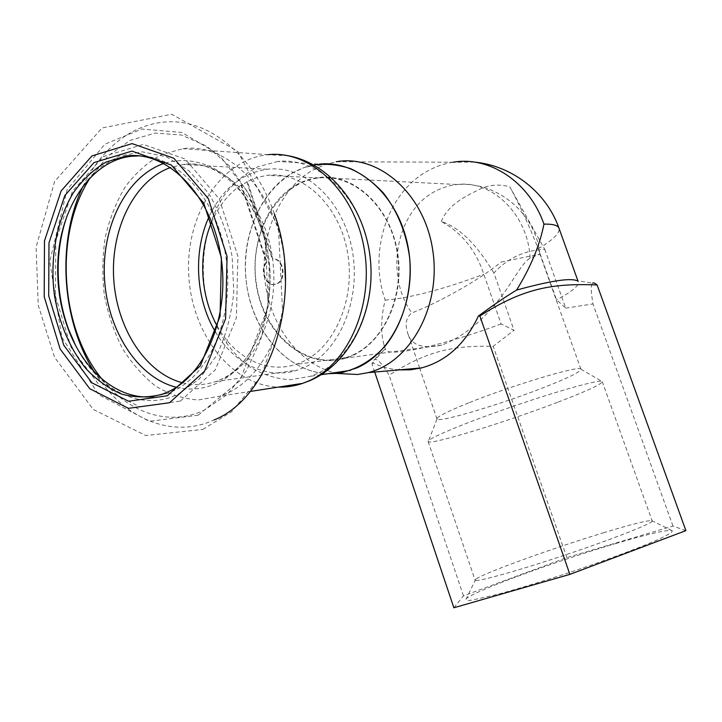 <?xml version="1.0" encoding="UTF-8"?>
<svg xmlns="http://www.w3.org/2000/svg" width="722" height="722" viewBox="0 0 722 722"><rect width="100%" height="100%" fill="white"/><g stroke="black" fill="none" stroke-linecap="round" stroke-linejoin="round"><path stroke-width="0.54" stroke-dasharray="3.61 2.71" d="M247.429 181.727L241.644 185.166L266.932 262.149C259.767 269.875 266.427 286.95 275.596 284.242C287.157 282.266 284.486 257.592 272.853 258.963L247.429 181.727L246.816 181.7L272.248 258.981L272.853 258.963M241.644 185.166L241.04 185.139L266.328 262.167C259.162 269.902 265.822 286.986 275.001 284.269C286.562 282.302 283.89 257.61 272.248 258.981M266.328 262.167L266.932 262.149M215.454 332.021C233.946 363.735 267.366 380.268 297.69 370.034L304.404 367.399C339.349 351.84 361.668 299.314 352.101 249.559C342.869 199.696 304.142 164.643 267.33 169.246C241.762 173.181 222.412 188.83 209.299 216.176M241.04 185.139C228.387 193.785 218.622 206.077 211.726 222.006M217.241 326.091C234.334 357.372 266.499 374.104 295.713 364.42L302.545 361.74C335.468 346.939 356.325 297.347 347.192 250.552C338.365 203.667 301.832 170.798 267.122 175.347L256.743 177.567L246.816 181.7M284.658 262.988C279.08 194.823 229.253 141.945 182.964 148.705L161.277 154.743C147.667 162.269 135.736 172.856 125.466 186.52C116.413 201.573 109.699 218.351 105.34 236.843C102.434 255.877 102.082 275.109 104.275 294.54C107.903 313.637 113.859 331.434 122.135 347.923C131.612 363.274 142.775 375.981 155.636 386.053C169.21 394.293 183.451 398.932 198.351 399.97L220.363 396.071L226.708 393.472C260.073 378.59 285.28 332.752 285.452 281.409M153.29 396.622L167.107 393.517L173.948 390.665C210.517 373.518 234.614 315.424 226.031 257.808C217.755 200.12 178.713 156.078 139.572 155.862M75.449 345.152C97.344 389.636 140.871 412.587 178.181 394.185L199.218 379.032L216.465 355.793C225.616 336.75 231.392 315.514 233.802 292.076L232.159 256.689C227.574 233.323 219.777 212.259 208.748 193.496L189.083 170.897L166.286 156.737L142.252 151.81L118.85 156.123L97.732 168.966C85.205 181.321 75.115 196.628 67.453 214.894M352.625 355.08C384.871 340.874 405.358 293.755 396.64 249.379C388.237 204.922 352.751 173.686 318.763 177.937C277.329 182.54 248.512 234.433 256.418 283.972C263.521 333.672 305.74 370.449 345.937 357.652L352.625 355.08M277.907 161.448L258.043 166.71C245.534 173.235 234.506 182.422 224.975 194.281C207.458 219.786 200.12 254.631 204.615 288.322C210.273 321.768 227.349 351.316 251.211 367.832C263.611 374.926 276.625 378.897 290.253 379.745L310.397 376.315L316.814 373.788C354.385 357.354 378.698 301.363 368.653 248.034C358.96 194.597 317.472 156.873 277.907 161.448L319.422 164.12C275.335 168.47 242.682 219.235 245.48 272.257C247.7 325.324 284.486 372.426 328.149 373.68C289.594 372.507 255.606 335.649 247.438 289.657C239.081 243.702 257.33 193.424 291.859 173.172L305.108 167.161L313.7 164.932M604.242 532.556C553.377 547.935 482.612 573.467 475.753 579.188L475.049 580.001C473.794 582.943 513.333 572.23 562.474 555.877C611.615 539.542 652.923 523.324 652.201 520.995L651.614 520.607C646.668 520.499 630.875 524.479 604.242 532.556M615.523 543.594C646.542 534.415 665.26 530.029 671.677 530.435C674.086 531.356 668.68 534.776 655.45 540.724C636.1 549.09 603.051 561.31 567.979 572.988C541.112 581.797 517.746 588.899 497.891 594.287L471.096 600.298C466.62 600.686 465.049 600.108 466.376 598.565C475.139 590.713 556.472 560.994 615.523 543.594M558.16 402.073C586.878 391.08 601.57 384.257 602.265 381.613L602.238 381.568C601.155 378.87 558.9 390.503 510.698 407.181C462.477 423.832 425.285 439.599 428.182 441.629L428.218 441.665C430.917 445.176 506.438 421.919 558.16 402.073M685.9 530.634L672.985 526.049L566.851 557.601L463.461 595.831L453.867 607.78M468.668 402.885C446.846 411.72 436.296 417.108 437 419.049L437.009 419.067C438.768 422.984 502.187 403.95 545.2 386.947C568.936 377.588 580.84 371.668 580.912 369.195L580.903 369.177C581.336 364.655 512.819 385.034 468.668 402.885M501.194 262.05L539.875 254.144L530.11 258.124C520.761 263.701 511.501 285.1 496.492 302.59C479.832 323.23 461.62 337.409 441.855 345.107C421.81 349.367 410.304 344.945 407.325 331.822C404.843 323.582 406.36 317.283 411.874 312.924C430.601 305.984 473.199 284.603 501.194 262.05M295.849 185.112C303.078 180.969 310.722 178.433 318.781 177.495C354.168 173.009 390.918 207.079 397.786 253.855C405.051 300.56 380.575 347.661 346.082 358.067C309.909 369.52 271.201 341.307 259.189 298.267C246.789 255.371 262.528 204.272 295.849 185.112M493.875 272.952C476.547 244.171 459.03 227.033 441.304 221.546C461.746 232.674 475.906 250.209 483.767 274.17L501.095 323.925L514.019 330.297L493.875 272.952C507.81 258.07 524.759 250.191 544.731 249.325L509.813 186.799C498.64 183.884 488.424 184.787 479.155 189.525C470.311 194.056 448.281 203.27 441.304 221.546M544.731 249.325L565.741 308.132L556.518 299.82L538.242 248.756C528.802 224.894 519.326 204.236 509.813 186.799M565.741 308.132L592.97 303.926C590.822 291.128 590.722 284.206 592.672 283.159L576.896 280.65L578.277 281.851C579.477 285.479 572.221 291.462 556.518 299.82M501.095 323.925C448.236 343.871 389.483 357.733 385.665 349.917L385.413 349.069L383.617 350.369C378.427 354.457 374.898 358.644 373.039 362.94L371.992 363.897C372.832 360.838 373.978 359.357 375.431 359.457C378.066 359.312 382.615 364.547 389.086 375.169C426.16 351.731 450.826 345.378 493.198 346.298L514.019 330.297M452.757 162.26C444.292 163.623 436.241 166.358 428.588 170.482C387.2 192.088 368.166 252.375 385.178 300.045C380.927 317.509 380.548 332.517 384.023 345.062L385.413 349.069M337.625 373.464C300.532 365.883 270.768 327.156 265.127 282.221C259.406 237.303 278.376 190.103 312.166 170.437L325.83 164.291L336.253 161.737L453.019 162.224M399.14 369.899C390.106 369.213 381.406 366.893 373.039 362.94M374.727 372.056L371.992 363.897M463.461 595.831L389.086 375.169M566.851 557.601L493.198 346.298M672.985 526.049L592.97 303.926M274.342 213.739C256.175 161.214 217.259 125.718 178.19 122.072C139.021 118.525 102.65 144.923 82.994 186.375M94.185 371.713C122.298 417.533 171.132 439.761 214.055 419.96M180.356 401.08L215.355 369.79L236.365 317.851L237.89 256.148L219.226 198.83L184.958 158.939L143.308 144.409L103.3 156.584L72.48 191.258L55.793 240.805L55.468 296.137L71.297 347.896L100.836 387.254L139.436 406.657L180.356 401.08M101.928 379.059C128.642 412.894 168.804 426.819 204.019 410.313L227.105 394.618L246.518 370.63L260.732 339.737L268.53 303.989L269.162 265.967L262.51 228.54L249.099 194.534L230.011 166.457L206.799 146.205L181.231 134.96L155.158 133.101L130.303 140.339L108.147 155.817L89.889 178.235M176.33 387.272C190.265 390.629 203.947 389.194 217.403 382.958C256.743 365.079 280.353 300.054 265.597 241.888C258.693 217.232 247.592 197.061 232.285 181.375C211.546 162.513 186.484 156.367 163.885 163.443M182.531 382.795C193.758 385.62 204.94 385.187 216.068 381.514L222.963 378.707C258.873 362.182 281.67 305.379 271.391 251.391C261.454 197.296 221.094 159.418 183.262 164.526L170.636 167.477M288.52 155.799L268.097 154.679C220.336 159.372 185.437 215.833 188.722 274.559C191.384 333.338 231.193 385.701 278.439 387.1M530.11 258.124C528.143 214.669 492.305 179.841 457.188 184.525C449.716 185.292 442.595 187.458 435.826 191.005C396.152 210.643 384.321 275.181 411.874 312.924M538.242 248.756C552.736 240.11 559.703 233.405 559.135 228.63M385.178 300.045C407.461 298.827 447.55 288.159 483.767 274.17M275.001 284.269L275.596 284.242M202.801 429.428L231.554 411.766L261.156 376.18L282.726 314.945L278.394 227.087L237.691 151.295L171.764 114.22L102.001 127.993L54.619 181.466L36.1 247.159L38.248 305.271L54.538 357.273L93.228 409.428L145.754 435.519L202.801 429.428M167.107 393.517L162.215 394.23M198.135 415.24L149.445 421.287L98.598 394.663L61.794 337.192L49.782 261.445L67.155 189.66L104.852 144.21L141.864 129.039L181.854 132.46L218.856 154.499L248.016 192.395L265.615 241.365L268.097 306.967L239.767 380.864L198.135 415.24M267.33 169.246L183.262 164.526C216.609 158.551 257.294 194.94 267.573 250.931C278.214 306.733 254.433 363.816 222.195 378.86L216.068 381.514L297.69 370.034M318.763 177.937L267.122 175.347M345.937 357.652L295.713 364.42M321.173 374.718L310.397 376.315M268.097 154.679L182.964 148.705M250.976 391.342L220.363 396.071M475.753 579.188L466.376 598.565M651.614 520.607L671.677 530.435M428.182 441.629L475.049 580.001M602.238 381.568L652.201 520.995M437 419.049L428.218 441.665M580.903 369.177L602.265 381.613M580.912 369.195L539.885 254.144M437.009 419.067L419.744 368.337M419.653 368.076L407.316 331.822M539.839 254.189C536.157 213.667 497.503 181.294 457.188 184.525L318.781 177.495M441.855 345.107L346.082 358.067M383.617 350.369L375.431 359.457M577.898 280.813L578.277 281.851M384.023 345.062L385.665 349.917M474.237 162.098L452.586 162.269M305.108 167.161L325.83 164.291"/><path stroke-width="1.08" d="M209.299 216.176C192.864 251.256 195.527 298.998 215.454 332.021M211.726 222.006C197.864 253.882 200.193 295.948 217.241 326.091M285.452 281.409L284.658 262.988M167.296 395.782L200.319 365.864L220.066 316.38L221.41 257.673L203.748 203.144L171.367 165.085L131.964 151.097L94.059 162.558L64.818 195.554L48.979 242.863L48.699 295.758L63.798 345.251L91.911 382.813L128.561 401.233L167.296 395.782M169.065 391.369C207.097 373.599 231.293 311.335 220.156 251.807C209.389 192.178 166.231 150.447 126.197 155.979L106.242 161.981C93.761 169.282 82.84 179.489 73.463 192.612C56.334 220.788 49.556 259.063 54.556 296.083C59.583 324.151 69.853 348.121 85.367 368.003C96.315 379.709 108.381 388.4 121.558 394.077C135.104 397.777 148.651 397.822 162.215 394.23L169.065 391.369M139.572 155.862L131.233 156.286C90.9 160.672 59.962 208.252 57.886 261.833C56.848 284.991 60.197 307.13 67.922 328.248C83.553 371.225 118.264 400.557 153.29 396.622M67.453 214.894C62.218 229.425 59.177 244.875 58.347 261.247C57.282 285.1 60.729 307.906 68.689 329.656L75.449 345.152M313.7 164.932C325.992 163.407 338.275 164.643 350.531 168.632C362.489 174.219 373.427 182.323 383.337 192.945C397.362 210.941 406.107 232.403 409.591 257.33C412.488 290.109 403.463 322.77 385.801 345.315C371.469 361.361 354.971 370.72 336.281 373.391L328.149 373.68L342.661 372.444L356.903 367.895C393.833 351.975 417.767 298.267 408.111 247.186C398.806 196.005 358.311 159.797 319.422 164.12M374.727 372.056L453.867 607.78L569.875 574.369L685.9 530.634L597.13 284.973C549.361 282.925 521.573 289.603 479.859 315.947L478.361 316.092C492.278 305.776 505.021 297.112 516.573 290.091C549.767 280.966 569.875 277.817 576.896 280.65M592.672 283.159C593.538 282.501 595.018 283.105 597.13 284.973M516.573 290.091C530.715 267.113 539.839 245.119 543.955 224.118C529.262 181.691 489.399 155.898 453.019 162.224M336.253 161.737C378.716 154.021 424.491 193.848 432.74 250.2C441.512 306.435 410.24 362.516 368.139 372.642L357.607 374.501L337.625 373.464M478.361 316.092C465.365 343.862 446.422 361.135 421.513 367.913L410.358 369.808L399.14 369.899M569.875 574.369L479.859 315.947M214.055 419.96C271.21 397.344 304.097 294.937 274.342 213.739M82.994 186.375C56.343 241.699 61.415 320.216 94.185 371.713M169.48 402.75L204.561 371.198L225.598 318.754L227.069 256.427L208.279 198.541L173.858 158.262L132.072 143.606L91.974 155.916L61.135 190.924L44.475 240.922L44.213 296.751L60.125 348.988L89.754 388.716L128.462 408.336L169.48 402.75M89.889 178.235C53.762 234.127 59.872 327.996 101.928 379.059M163.885 163.443C125.944 176.556 101.306 227.259 104.509 278.873C107.497 330.523 137.685 377.723 176.33 387.272M170.636 167.477C134.265 180.383 110.646 228.982 113.688 278.484C116.531 328.014 145.438 373.31 182.531 382.795M278.439 387.1C286.625 387.326 294.702 386.071 302.671 383.355L308.845 380.9C348.573 363.635 374.474 304.215 363.951 247.339C353.798 190.364 309.918 150.041 268.097 154.679M559.135 228.63L558.882 227.917C557.537 225.219 552.565 223.955 543.955 224.118M131.233 156.286L126.197 155.979M67.922 328.248L68.689 329.656M57.886 261.833L58.347 261.247M350.603 370.341L321.173 374.718M288.52 155.799C331.064 163.714 365.576 208.324 370.431 260.1C375.467 311.823 349.944 363.608 309.639 380.747L302.671 383.355L250.976 391.342M474.237 162.098C511.934 165.518 546.202 192.025 558.882 227.917L577.898 280.813M336.281 373.391L357.607 374.501M368.139 372.642L421.513 367.913"/></g></svg>
